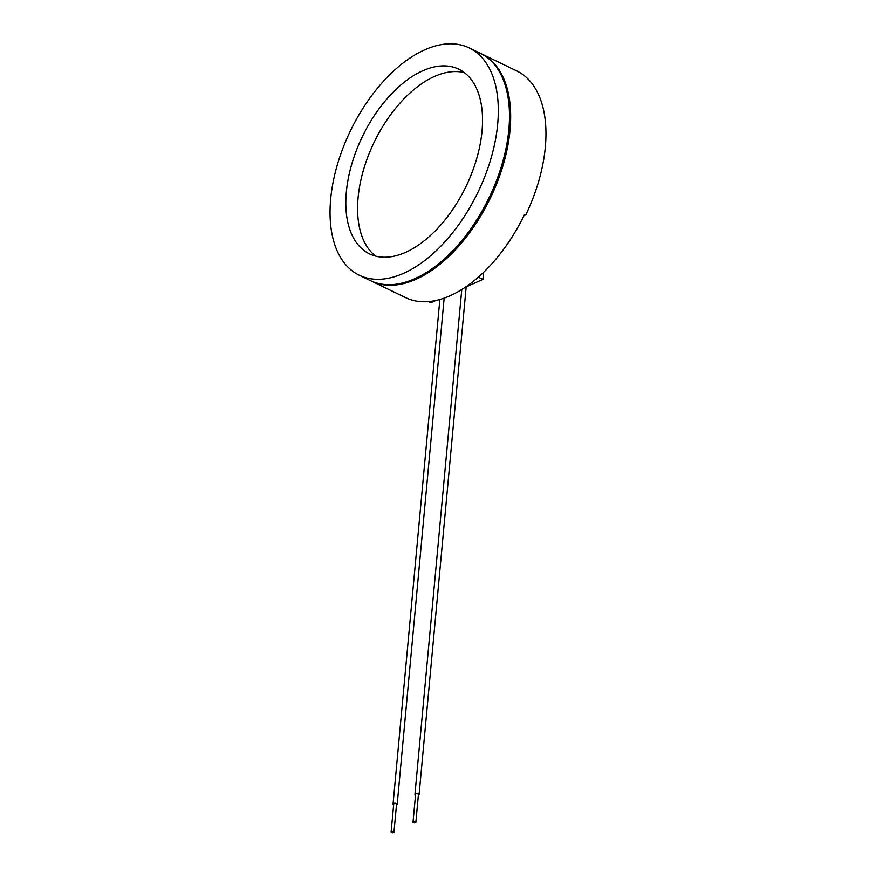 <?xml version="1.0" encoding="UTF-8"?>
<svg xmlns="http://www.w3.org/2000/svg" width="876" height="876" viewBox="0 0 876 876"><rect width="100%" height="100%" fill="white"/><g stroke="black" fill="none" stroke-linecap="round" stroke-linejoin="round"><path stroke-width="1.31" d="M413.023 822.126L415.607 794.214A1.423 0.657 5.3 0 1 417.085 793.689A1.423 0.657 5.3 0 1 418.432 794.477L415.848 822.389A1.423 0.657 -174.7 0 0 414.49 821.6A1.423 0.657 -174.7 0 0 413.023 822.126A1.423 0.657 -174.7 0 0 413.494 822.673A1.423 0.657 -174.7 0 0 414.983 822.892A1.423 0.657 -174.7 0 0 415.848 822.389M415.542 794.904A2.07 0.953 5.3 0 1 414.961 794.149A2.07 0.953 5.3 0 1 416.209 793.404A2.07 0.953 5.3 0 1 418.389 793.722A2.07 0.953 5.3 0 1 419.089 794.532A2.07 0.953 5.3 0 1 418.378 795.167M391.123 831.937L393.718 804.026A1.423 0.657 5.3 0 1 394.572 803.511A1.423 0.657 5.3 0 1 396.072 803.73A1.423 0.657 5.3 0 1 396.543 804.288L393.959 832.2A1.423 0.657 -174.7 0 0 393.477 831.653A1.423 0.657 -174.7 0 0 391.988 831.423A1.423 0.657 -174.7 0 0 391.123 831.937A1.423 0.657 -174.7 0 0 392.481 832.715A1.423 0.657 -174.7 0 0 393.959 832.2M393.652 804.715A2.07 0.953 5.3 0 1 393.061 803.96A2.07 0.953 5.3 0 1 395.218 803.204A2.07 0.953 5.3 0 1 397.189 804.343A2.07 0.953 5.3 0 1 396.478 804.978M466.174 286.89L482.95 279.367L483.607 272.294M428.375 301.607L430.773 302.767L435.832 300.501M478.34 277.144L482.95 279.367M370.997 280.889L405.697 297.676A126.243 70.781 -64.2 0 0 524.505 214.543L525.677 215.113A126.243 70.781 -64.2 0 0 545.321 147.157A126.243 70.781 -64.2 0 0 516.763 70.934L480.88 53.589M524.505 214.543L525.677 215.113M464.411 72.653A102.569 57.509 -64.2 0 0 358.098 197.658A102.569 57.509 -64.2 0 0 375.705 256.142M346.338 191.975A102.569 57.509 115.8 0 1 389.59 95.922A102.569 57.509 115.8 0 1 458.816 69.215A102.569 57.509 115.8 0 1 465.955 186.588A102.569 57.509 115.8 0 1 369.53 253.898A102.569 57.509 115.8 0 1 346.338 191.975M359.237 275.217L370.406 280.616A126.243 70.781 -64.2 0 0 489.071 197.768A126.243 70.781 -64.2 0 0 480.3 53.305L469.12 47.895A126.243 70.781 115.8 0 1 477.902 192.359A126.243 70.781 115.8 0 1 359.237 275.217A126.243 70.781 115.8 0 1 330.679 198.994A126.243 70.781 115.8 0 1 383.918 80.778A126.243 70.781 115.8 0 1 469.12 47.895M371.588 281.185A126.243 70.781 -64.2 0 0 456.79 248.313A126.243 70.781 -64.2 0 0 510.029 130.097A126.243 70.781 -64.2 0 0 481.471 53.874M461.772 289.529L414.961 794.149M466.207 286.616L419.089 794.532M439.861 299.493L393.061 803.96M444.154 298.125L397.189 804.343"/></g></svg>
